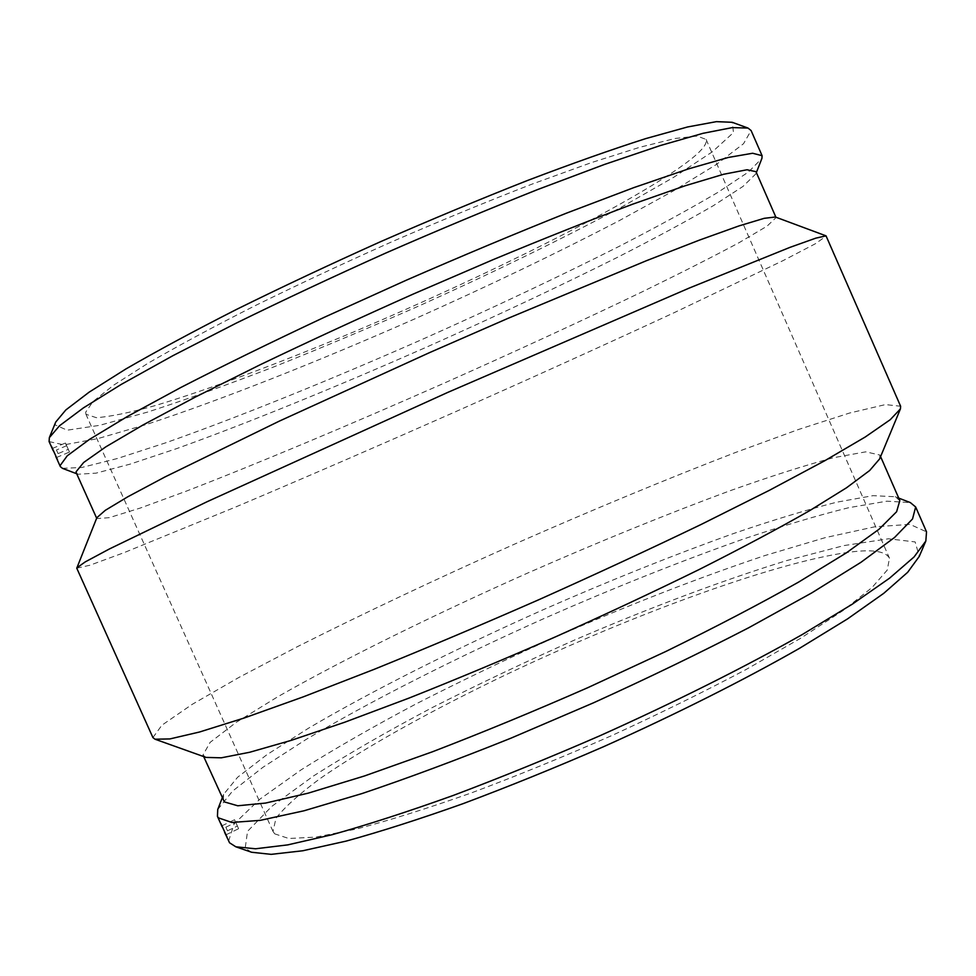 <?xml version="1.0" encoding="UTF-8"?>
<svg xmlns="http://www.w3.org/2000/svg" width="976" height="976" viewBox="0 0 976 976"><rect width="100%" height="100%" fill="white"/><g stroke="black" fill="none" stroke-linecap="round" stroke-linejoin="round"><path stroke-width="0.73" stroke-dasharray="4.88 3.66" d="M58.072 453.608L56.449 449.985L58.072 453.608L68.283 449.338L66.673 445.715L68.283 449.338M225.871 827.221L227.481 830.808L225.871 827.221M65.453 443.019L69.491 452.059L65.453 443.019M235.789 822.439L237.412 826.013L235.789 822.439M238.595 828.673L234.545 819.73L238.595 828.673M226.969 837.018L220.893 823.573M217.746 809.507L232.459 791.194L262.849 767.356L305.659 739.723C371.417 700.5 457.622 657.08 546.865 617.259C614.917 587.381 680.065 561.432 742.321 539.423C782.02 526.015 817.522 515.438 848.827 507.679L886.903 501.176L910.364 502.591M228.567 841.153L234.118 823.89L259.628 799.368L301.035 769.905C335.036 748.531 373.552 726.437 416.581 703.647C461.233 680.87 507.569 658.654 555.612 636.999C629.056 604.803 698.901 577.633 765.135 555.478L825.074 537.678L874.703 526.808L910.01 524.368L926.529 531.859M57.511 459.781L51.435 446.203M49.105 441.603L63.952 444.861L97.856 438.614L146.4 424.487C221.137 399.977 317.981 361.547 414.666 318.932C488.22 286.102 556.064 253.528 618.198 221.223L673.05 191.101L716.128 164.639L743.529 143.716L751.093 130.528M62.44 468.334L81.74 467.492L117.449 458.488L165.761 442.787C238.803 417.057 331.108 379.603 423.486 338.843C493.685 307.55 559.004 276.684 619.431 246.22C657.434 226.627 690.191 208.718 717.689 192.504L748.348 172.093L761.939 158.356M55.705 422.083L55.107 424.889L67.173 430.184L99.662 425.329L147.852 412.006C186.111 399.587 228.311 384.471 274.451 366.659C321.799 347.761 369.965 327.521 418.948 305.952C492.05 273.073 562.017 239.035 621.492 207.119L673.806 177.229L712.565 151.658L733.488 132.553L732.195 122.305M85.656 412.226L85.937 414.275L96.38 417.691C110.117 416.691 129.43 412.738 154.33 405.845C207.742 389.961 279.587 363.048 354.922 331.425C486.426 275.866 627.385 205.692 685.128 163.675C700.609 152.256 707.6 144.18 706.112 139.446L697.169 136.042L675.136 138.482L639.707 147.291L591.505 162.577L532.262 184.037C488.134 201.117 441.738 220.186 393.096 241.231C344.467 262.886 298.18 284.516 254.236 306.11C212.914 327.07 177.498 346.126 147.974 363.279L113.594 385.215L92.94 401.6L85.656 412.226M76.299 472.86L78.007 474.238L96.002 473.153L130.076 464.149L176.583 448.643C247.148 423.34 336.988 386.642 427.049 346.895C495.515 316.383 559.175 286.444 618.015 257.054C654.981 238.193 686.775 221.064 713.395 205.643L742.956 186.453L755.863 173.862L755.973 171.666M96.868 517.683L96.819 518.573L109.263 517.67L140.276 508.045L185.757 491.355C256.371 464.125 349.481 424.987 443.287 383.531C514.742 351.75 581.001 321.202 642.049 291.897C680.211 273.292 712.553 256.895 739.064 242.695L767.026 226.176L776.054 217.575L775.359 217.014M76.762 568.191L89.963 565.214L124.013 552.672L235.594 507.032C304.231 477.984 377.602 446.178 455.743 411.628C533.823 376.956 606.669 343.955 674.282 312.625L783.045 260.629L815.216 243.829L826.282 236.046M152.915 737.575L161.87 725.229L192.113 704.404L238.888 677.454L297.9 646.417C364.39 612.965 436.589 578.878 514.474 544.169C592.505 509.789 666.254 479.204 735.709 452.413L798.319 429.55L849.706 412.994L885.452 404.589L900.616 406.236M206.009 757.413L202.984 755.021L210.108 742.382L236.314 722.289L277.696 696.803C343.467 659.288 433.905 614.831 527.345 573.205C598.739 541.802 666.144 514.376 729.56 490.916C769.515 476.691 804.09 465.637 833.272 457.756L865.761 451.839L879.913 455.048L879.644 458.891M223.345 800.369L223.602 794.354L237.619 777.25L266.948 754.668L308.465 728.242C372.356 690.569 456.439 648.43 543.473 609.61C609.854 580.464 673.269 555.076 733.732 533.469C772.223 520.306 806.53 509.887 836.676 502.201L873.105 495.649L895.199 496.747L899.823 500.59M251.601 852.255L245.183 848.242L247.538 831.332L271.755 806.408L313.333 776.079C348.042 753.984 387.594 731.207 431.978 707.722C478.045 684.322 525.783 661.667 575.157 639.768C649.369 607.877 722.435 580.366 786.497 560.639L843.923 545.596L888.392 538.789L915.159 541.924L919.282 556.381M274.732 833.858L272.999 831.43L275.976 818.266C284.943 806.823 299.9 793.403 320.848 778.031C366.805 746.189 433.771 709.247 507.117 674.148C635.498 613.257 782.825 559.346 855.11 551.501C874.642 549.573 886.098 551.818 889.478 558.248L887.245 570.069L871.971 587.613L843.02 610.573L800.625 638.267L746.152 669.463C704.562 691.52 659.861 713.517 612.025 735.465C563.64 756.754 516.658 775.932 471.079 793.012C427.622 808.384 389.363 820.401 356.289 829.063L315.98 837.091L288.786 838.506L274.732 833.858M66.673 445.715L56.449 449.985M227.481 830.808L237.412 826.013M225.846 827.209L235.765 822.426M226.005 834.809L238.632 828.709M221.918 825.818L234.545 819.73M222.125 826.794L224.639 832.394M52.448 448.435L65.465 442.994M56.498 457.512L69.491 452.059M53.229 450.766L55.766 456.426M755.863 173.862L756.363 172.557M78.007 474.238L76.701 473.75M202.984 755.021L203.679 756.583M879.913 455.048L880.596 456.609M223.602 794.354L222.235 797.904M895.199 496.747L898.737 498.114M272.999 831.43L85.937 414.275M706.112 139.446L889.478 558.248"/><path stroke-width="1.46" d="M225.968 834.785L221.918 825.818L225.968 834.785M220.942 823.61L227.03 837.066L220.942 823.61M220.893 823.573L226.969 837.018M898.737 498.114L910.364 502.591L915.659 506.983L912.536 518.951L894.577 537.459L860.917 562.335L811.764 592.896L748.592 627.812C700.402 652.712 648.711 677.71 593.53 702.805L511.058 738.124C457 759.84 407.346 778.311 362.12 793.525L304.036 810.775L260.336 820.34L231.861 822.463L218.356 817.839L217.441 816.387L217.746 809.507L222.235 797.904M915.659 506.983L926.529 531.859L925.834 541.033L914.061 556.954L889.575 578.17L852.158 604.266L802.394 634.461C745.103 666.913 674.55 702.281 599.459 735.953C549.146 757.827 500.371 777.677 453.132 795.489C407.919 811.703 367.61 824.769 332.169 834.687L287.7 844.887L255.541 848.778L235.826 846.802L229.555 842.788L224.639 832.394M57.511 459.745L51.435 446.203M52.448 448.46L56.498 457.512L52.448 448.46M756.363 172.557L761.939 158.356L762.085 155.672L751.093 130.528L748.019 128.063L732.293 127.6L703.025 133.309L660.118 145.607L604.4 164.48L537.849 189.478C489.025 208.876 438.248 230.104 385.52 253.162C333.011 276.733 283.174 300.096 236.021 323.239L172.801 355.74L121.378 384.337L83.448 407.87L59.56 425.719L49.337 437.663L49.105 441.603L53.229 450.766M762.085 155.672L752.63 153.256L728.279 157.465L688.483 168.885L633.778 187.636L566.08 213.305C515.474 233.52 462.209 255.822 406.309 280.197L324.081 317.395C271.035 342.295 223.248 365.683 180.694 387.557L127.441 416.459L89.463 439.407L67.246 455.804L60.134 465.576L60.353 466.638L62.44 468.334L76.701 473.75M748.019 128.063L732.195 122.305L716.408 121.646L687.592 126.965L645.697 138.616C611.574 149.535 572.095 163.517 527.272 180.572C480.155 199.153 431.209 219.539 380.457 241.731C329.912 264.435 281.942 286.993 236.521 309.416C193.785 331.157 156.904 351.018 125.892 368.965L89.121 392.169L65.819 409.957L55.705 422.083L49.337 437.663M775.896 217.209L755.973 171.666L747.006 169.763L723.619 174.265L685.335 185.708L632.704 204.167C591.005 219.832 544.462 238.327 493.063 259.677L413.617 293.898C359.729 317.908 308.514 341.563 259.958 364.853L195.2 397.134L143.216 424.853L105.859 446.825L83.668 462.478L76.128 471.713L76.299 472.86L96.661 518.207M826.05 235.863L775.359 217.014L764.22 218.319L739.039 225.895L699.487 240.084L646.258 260.775L507.618 318.518L429.586 352.604L279.356 421.107L164.932 476.971L127.856 496.747L105.323 510.302L96.868 517.683L76.762 568.191L152.915 737.575L155.001 739.21L169.909 738.93L199.555 732L244.256 717.982L303.231 696.876L374.455 669.219C427.012 647.893 481.876 624.689 539.045 599.618C596.019 574.108 650.053 549.049 701.171 524.441L769.491 490.257L824.757 460.745L865.151 437.053L890.197 419.741L900.433 408.883L900.616 406.236L826.05 235.863L815.887 238.12L789.962 247.367L689.483 287.969L447.313 392.608L207.119 501.713L109.544 548.89L85.29 561.871L76.787 567.886M900.433 408.883L879.644 458.891L869.677 470.505L846.497 487.793L809.824 510.546C778.86 528.236 742.028 547.865 699.328 569.435C653.944 591.712 606.011 614.172 555.539 636.828C504.836 659.007 455.999 679.43 409.017 698.084L344.918 722.155L291.177 740.381L249.685 752.264L221.308 757.815L206.009 757.413L155.001 739.21M880.596 456.609L899.823 500.59L896.602 511.753L879.034 529.236L846.326 552.892L798.697 582.038C759.975 603.863 715.762 626.97 666.059 651.37L588.016 687.58C534.299 711.162 482.437 732.561 432.405 751.801L364.451 775.969L308.111 793.183L265.582 803.065L237.741 805.773L224.382 801.918L203.679 756.583M925.834 541.033L919.282 556.381L907.668 572.302L883.817 593.274L847.571 618.882L799.515 648.32C744.261 679.869 676.368 714.042 604.12 746.457C555.698 767.502 508.703 786.558 463.136 803.638C419.497 819.157 380.481 831.65 346.077 841.117L302.755 850.767L271.194 854.354L251.601 852.255L235.826 846.802M217.441 816.387L222.125 826.794M55.766 456.426L60.353 466.638"/></g></svg>
